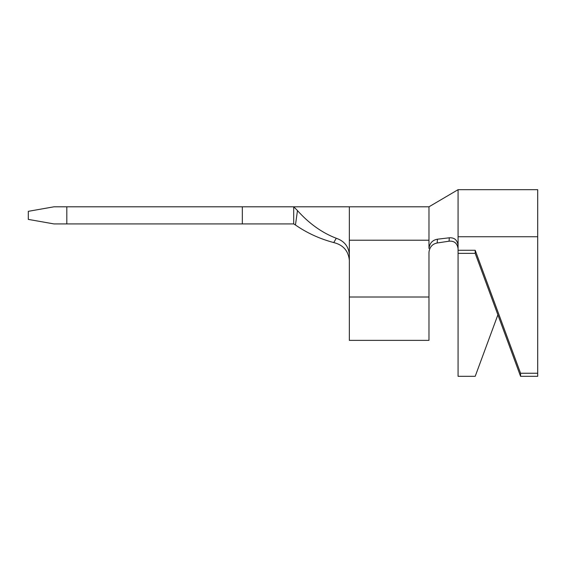 <?xml version="1.0" encoding="UTF-8"?>
<svg xmlns="http://www.w3.org/2000/svg" width="566" height="566" viewBox="0 0 566 566"><rect width="100%" height="100%" fill="white"/><g stroke="black" fill="none" stroke-linecap="round" stroke-linejoin="round"><path stroke-width="0.85" d="M349.349 297.009L428.971 297.009L428.971 340.364L349.349 340.364L349.349 254.898C348.755 246.613 344.397 241.066 336.268 238.258L333.763 242.581C343.159 244.922 348.352 250.809 349.349 260.226M349.349 254.898L349.349 206.802L293.704 206.802L293.704 223.924L295.452 225.006L293.704 223.924L53.982 223.924L28.3 219.396L28.3 211.33L53.982 206.802L293.704 206.802L297.483 210.594C309.107 223.577 322.033 232.803 336.268 238.258M428.971 297.009L428.971 252.203C429.629 247.045 432.36 243.974 437.157 242.991L449.043 241.194L449.326 237.791L437.44 239.206L437.157 242.991M66.823 223.924L66.823 206.802M242.333 223.924L242.333 206.802M297.483 210.594L295.452 225.006C306.913 232.959 319.684 238.817 333.763 242.581M349.349 240.217L428.971 240.217L428.971 206.802L428.971 248.446C429.672 243.168 432.495 240.083 437.44 239.206M449.326 237.791C454.406 237.501 457.328 240.026 458.078 245.361L458.078 248.722C457.278 243.26 454.265 240.748 449.043 241.194M458.078 236.744L458.078 253.356L475.199 253.356L520.578 376.319L537.7 376.319L537.7 189.681L458.078 189.681L458.078 236.744L537.7 236.744M458.078 253.356L458.078 376.319L475.199 376.319L497.889 314.838M520.578 376.319L520.578 373.249L537.7 373.249M520.578 373.249L475.199 250.278L458.078 250.278M475.199 253.356L475.199 250.278M349.349 206.802L428.971 206.802L458.078 189.681"/></g></svg>
